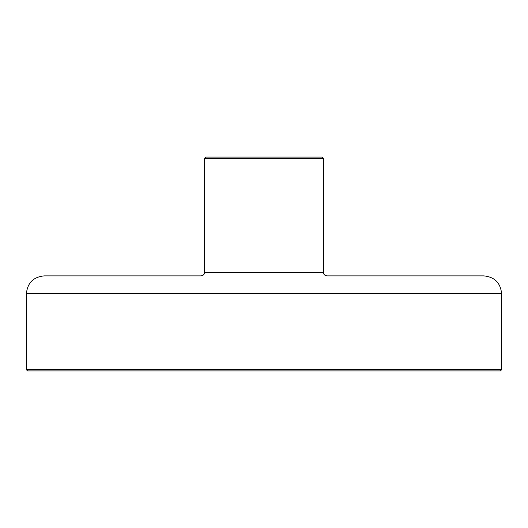 <?xml version="1.0" encoding="UTF-8"?>
<svg xmlns="http://www.w3.org/2000/svg" width="528" height="528" viewBox="0 0 528 528"><rect width="100%" height="100%" fill="white"/><g stroke="black" fill="none" stroke-linecap="round" stroke-linejoin="round"><path stroke-width="0.79" d="M204.6 272.316C204.409 274.461 203.221 275.649 201.036 275.88L44.22 275.88C33.396 276.936 27.456 282.876 26.4 293.7L501.6 293.7C500.544 282.876 494.604 276.936 483.78 275.88L326.964 275.88C324.779 275.649 323.591 274.461 323.4 272.316L204.6 272.316L204.6 158.268L323.4 158.268L322.212 157.08L205.788 157.08L204.6 158.268M26.4 369.732L27.588 370.92L500.412 370.92L501.6 369.732L26.4 369.732L26.4 293.7M501.6 293.7L501.6 369.732M323.4 158.268L323.4 272.316"/></g></svg>
